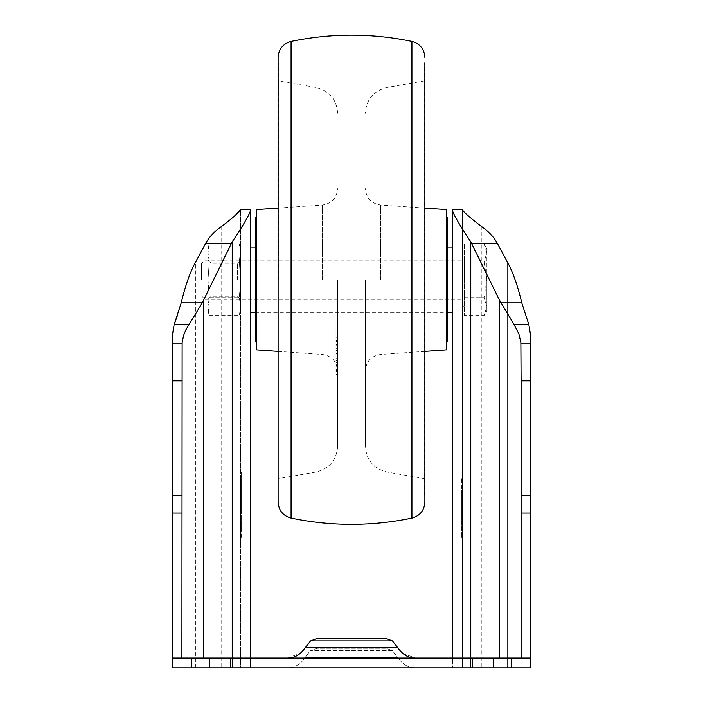 <?xml version="1.0" encoding="UTF-8"?>
<svg xmlns="http://www.w3.org/2000/svg" width="703" height="703" viewBox="0 0 703 703"><rect width="100%" height="100%" fill="white"/><g stroke="black" fill="none" stroke-linecap="round" stroke-linejoin="round"><path stroke-width="0.53" stroke-dasharray="3.52 2.64" d="M337.642 328.178L336.008 328.178L336.008 373.618L337.642 373.618L337.642 328.178L337.642 369.778L337.642 336.342L336.008 336.342L336.008 369.778L337.642 369.778M336.008 371.474L337.642 371.474M336.008 373.618L336.008 322.967L336.008 375.147L336.008 345.472L337.642 345.472L337.642 375.147L336.008 375.147M336.008 336.342L336.008 345.472M336.008 328.178L336.008 369.778M336.008 362.889L337.642 362.889M337.642 279.75L337.642 446.308L337.642 279.75M336.008 370.507L337.642 370.507L337.642 322.967L337.642 375.147M337.642 370.507L337.642 373.618M336.008 340.261L337.642 340.261L337.642 336.342M337.642 340.261L337.642 345.472M447.706 279.75L447.706 247.14L447.706 279.75M447.706 217.789L447.706 341.72M256.27 209.635L256.27 349.866M256.27 279.75L256.27 341.72L256.27 279.75M255.294 217.789L255.294 341.72M255.294 279.75L255.294 247.14L255.294 279.75M446.73 279.75L446.73 341.72L446.73 279.75M446.73 209.635L446.73 349.866M365.358 279.75L365.358 446.308L365.358 279.75M424.884 279.75L424.55 62.875L424.55 496.626L424.55 62.875M278.116 57.382L278.116 502.127M278.116 279.75L278.116 62.875L278.116 279.75M278.45 279.75L278.45 62.875L278.45 279.75M336.008 374.4L337.642 374.4M336.008 362.651L337.642 362.651M336.008 353.257L337.642 353.257M336.008 348.741L337.642 348.741M336.008 358.126L337.642 358.126M336.008 353.714L337.642 353.714M336.008 350.586L337.642 350.586M336.008 337.888L337.642 337.888M336.008 330.015L337.642 330.015M336.008 344.514L337.642 344.514M336.008 360.736L337.642 360.736M336.008 362.3L337.642 362.3M336.008 366.825L337.642 366.825M336.008 365.261L337.642 365.261M336.008 366.026L337.642 366.026M452.6 279.75L452.6 247.14L452.6 279.75M250.4 279.75L250.4 247.14L250.4 279.75M402.397 653.149L415.376 658.07L287.624 658.07L300.603 653.149M303.301 660.003C298.793 665.354 293.564 667.964 287.624 667.85L415.376 667.85L287.624 667.85C293.564 667.964 298.793 665.354 303.301 660.003L305.19 657.463L303.301 660.003M399.699 660.003L392.459 650.688L386.035 648.28L316.965 648.28L310.541 650.688L316.965 648.28L386.035 648.28L392.459 650.688L399.699 660.003C404.207 665.354 409.436 667.964 415.376 667.85C409.436 667.964 404.207 665.354 399.699 660.003M530.87 513.076L530.87 336.684L530.87 667.85L462.389 667.85L530.87 667.85L530.87 513.076L521.09 513.076L521.09 346.72L521.09 658.07L499.279 658.07L521.09 658.07L521.09 513.076M521.002 343.899L521.09 658.07L530.87 658.07L472.17 658.07L472.17 667.85L530.87 667.85L530.87 336.684L528.832 324.566L514.051 324.566L518.876 333.863L521.002 343.899L530.87 343.899M514.051 324.566L500.747 302.835L470.773 241.858C460.817 226.911 454.762 216.673 452.6 211.137L452.6 658.07L511.309 658.07L452.6 658.07L452.6 667.85L511.309 667.85L452.6 667.85L452.6 658.07M481.265 226.313L481.265 667.85L481.265 226.313C488.497 231.34 493.84 237.008 497.293 243.326L507.267 261.753C513.023 272.439 517.856 286.139 521.784 302.835L500.747 302.835M472.17 658.07L230.83 658.07L230.83 667.85L472.17 667.85M250.4 658.07L250.4 667.85L191.691 667.85L250.4 667.85L250.4 658.07L209.635 658.07L250.4 658.07L232.227 658.07L250.4 658.07L250.4 211.137C248.273 216.629 242.21 226.867 232.227 241.858L202.253 302.835L188.949 324.566L174.168 324.566L172.13 336.684L172.13 667.85L230.83 667.85M181.91 658.07L172.13 658.07L181.91 658.07L181.91 346.72L181.91 658.07L232.227 658.07L181.91 658.07L181.91 346.72L182.323 340.99L183.65 335.269L185.873 329.76L188.949 324.566M240.611 279.75L240.611 260.18L240.611 279.75L239.328 261.859L240.611 252.922L239.328 243.976L240.611 252.922L240.611 306.578L239.328 297.641L240.611 279.75L240.611 248.765L239.328 261.859L209.283 261.859L208 252.922L209.283 261.859L239.328 261.859L240.611 279.75L240.611 310.735L240.611 306.578L239.328 315.524L240.611 306.578L239.328 297.641L240.611 279.75M250.4 209.635L240.611 209.635L240.611 667.85L221.735 667.85L240.611 667.85L240.611 209.74M240.611 537.4L241.27 537.4L241.27 513.911L240.611 513.911L240.611 490.43L241.27 490.43L241.27 513.911L241.27 490.43L241.27 500.87L240.611 500.87L241.27 500.87L241.27 520.44L240.611 520.44L240.611 530.87L241.27 530.87L241.27 520.44L240.611 520.44L241.27 520.44L241.27 524.35L241.27 520.44L240.611 520.44L240.611 524.35L240.611 490.43L240.611 537.4L240.611 472.17L240.611 510L240.611 478.69L241.27 478.69L241.27 502.232L240.611 502.232M240.611 530.87L240.611 478.69M241.27 499.561L241.27 490.43L240.611 490.43L240.611 513.911L241.27 513.911L241.27 507.39L240.611 507.39L241.27 507.39L241.27 499.561L240.611 499.561M462.389 209.74L462.389 667.85L462.389 209.635L452.6 209.635M462.389 279.75L462.389 252.895L462.389 279.75M462.389 502.232L462.389 478.69L461.73 478.69L461.73 502.232L462.389 502.232L462.389 537.4L462.389 490.43L462.389 530.87L461.73 530.87L461.73 520.44L461.73 524.35L461.73 520.44L462.389 520.44L461.73 520.44L462.389 520.44L461.73 520.44L461.73 500.87L462.389 500.87L461.73 500.87L461.73 490.43L461.73 513.911L461.73 490.43L462.389 490.43L462.389 513.911L462.389 490.43L461.73 490.43L462.389 490.43L461.73 490.43L461.73 499.561L462.389 499.561M462.389 478.69L462.389 530.87M202.253 302.835L181.216 302.835C185.144 286.139 189.977 272.439 195.733 261.753L195.733 667.85L221.735 667.85L195.733 667.85L195.733 261.753M181.216 302.835L177.701 314.663M172.13 336.684L172.13 667.85L172.13 336.684M221.735 226.313L221.735 667.85L221.735 226.313C214.503 231.34 209.16 237.008 205.707 243.326L231.463 243.326M530.87 658.07L521.09 658.07M415.376 658.07L287.624 658.07M230.83 658.07L172.13 658.07M470.773 658.07L499.279 658.07L470.773 658.07L470.773 241.858M209.635 658.07L232.465 658.07L191.691 658.07L209.635 658.07L209.635 667.85L191.691 667.85L232.465 667.85L209.635 667.85L209.635 658.07M493.365 667.85L511.309 667.85L493.365 667.85L493.365 658.07L493.365 667.85M241.27 524.35L240.611 524.35L241.27 524.35M241.27 530.87L241.27 478.69M241.27 537.4L241.27 472.17L241.27 510L241.27 502.311L240.611 502.311M241.27 510L240.611 510M241.27 502.039L240.611 502.039M241.27 502.118L240.611 502.118M461.73 502.232L461.73 537.4L461.73 513.911L462.389 513.911L461.73 513.911L462.389 513.911L461.73 513.911L461.73 499.561M461.73 478.69L461.73 530.87M461.73 510L462.389 510M461.73 502.311L462.389 502.311M461.73 524.35L462.389 524.35L461.73 524.35M461.73 507.39L462.389 507.39L461.73 507.39M461.73 502.118L462.389 502.118M461.73 502.039L462.389 502.039M303.301 650.213L310.541 640.899L316.965 638.5L386.035 638.5L392.459 640.899L399.699 650.213M309.127 652.208L305.19 657.463L309.127 652.208M241.27 513.911L240.611 513.911L241.27 513.911M241.27 490.43L240.611 490.43L241.27 490.43M208 310.735L209.283 315.524L208 306.578L208 310.735L208 279.75L209.283 297.641L208 306.578L209.283 297.641L239.328 297.641L209.283 297.641L208 279.75L209.283 261.859L208 279.75L208 260.18L208 299.32L208 248.765L208 306.578L209.283 315.524L239.328 315.524L240.611 310.735M208 248.765L209.283 243.976L208 252.922L209.283 243.976L239.328 243.976L240.611 248.765M211.093 279.75L211.093 263.274L211.093 279.75M237.526 279.75L237.526 263.274L237.526 279.75M486.845 310.735L486.845 306.578L486.845 310.735L484.077 315.524L486.845 306.578L484.077 297.641L464.34 297.641L464.34 315.524L464.34 261.859L464.34 297.641L484.077 297.641L486.845 306.578L484.077 315.524L464.34 315.524M201.48 279.75L201.48 263.687L201.48 279.75M204.977 279.75L204.977 260.18L204.977 279.75M464.34 279.75L464.34 252.895L464.34 279.75M464.34 243.976L464.34 261.859L464.34 243.976L484.077 243.976L486.845 252.922L484.077 261.859L464.34 261.859L484.077 261.859L486.845 252.922L484.077 243.976L486.845 248.765L486.845 252.922L486.845 248.765M486.845 279.75L484.077 261.859L486.845 279.75L486.845 252.922L486.845 306.578L486.845 279.75L484.077 297.641L486.845 279.75M322.466 279.75L322.466 205.004L322.466 279.75M380.534 279.75L380.534 205.004L380.534 279.75M386.922 279.75L386.922 472.003L386.922 279.75M411.923 41.415L411.923 518.085M291.077 41.415L291.077 518.085M316.078 279.75L316.078 472.003L316.078 279.75M336.008 342.871L337.642 342.871M336.008 348.082L337.642 348.082M397.81 657.463L305.19 657.463L397.81 657.463M530.87 380.85L521.09 380.85M499.279 299.742L499.279 658.07M507.267 261.753L507.267 667.85L507.267 261.753M203.721 299.742L203.721 658.07M497.293 243.326L471.537 243.326M181.998 343.899L172.13 343.899M181.91 380.85L172.13 380.85M181.91 495.65L172.13 495.65M181.91 513.076L172.13 513.076M530.87 495.65L521.09 495.65M392.459 650.688L310.541 650.688L392.459 650.688M232.465 658.07L232.465 667.85L232.465 658.07M470.535 658.07L470.535 667.85L470.535 658.07M232.227 241.858L232.227 658.07M392.459 640.899L310.541 640.899M397.81 647.683L305.19 647.683M278.116 208.106L322.466 205.004C331.772 203.536 336.825 198.114 337.642 188.738M278.116 351.395L322.466 354.497C331.772 355.964 336.825 361.386 337.642 370.762M255.294 312.36L447.706 312.36L255.294 312.36M255.294 247.14L447.706 247.14L255.294 247.14M424.884 208.106L380.534 205.004C371.228 203.536 366.175 198.114 365.358 188.738M424.884 351.395L380.534 354.497C371.228 355.964 366.175 361.386 365.358 370.762M424.884 80.81L386.922 87.506C373.539 90.863 366.351 99.431 365.358 113.201M424.884 478.69L386.922 472.003C373.539 468.637 366.351 460.07 365.358 446.308M337.642 113.201C336.649 99.431 329.461 90.863 316.078 87.506L278.116 80.81M337.642 446.308C336.649 460.07 329.461 468.637 316.078 472.003L278.116 478.69M337.642 322.967L336.008 322.967M337.642 341.561L336.008 341.561M208 299.32L211.093 296.227L237.526 296.227L240.611 299.32L462.389 299.32L204.977 299.32L201.48 295.814M208 260.18L211.093 263.274L237.526 263.274L240.611 260.18L462.389 260.18L204.977 260.18L201.48 263.687M191.691 667.85L191.691 658.07L191.691 667.85M511.309 667.85L511.309 658.07L511.309 667.85M240.611 472.17L241.27 472.17M462.389 472.17L461.73 472.17M462.389 537.4L461.73 537.4M462.389 306.605L464.34 306.605M462.389 252.895L464.34 252.895"/><path stroke-width="1.05" d="M446.73 341.72L447.706 341.72L447.706 217.789L446.73 217.789M278.116 351.395L256.27 349.866L256.27 209.635L278.116 208.106M256.27 341.72L255.294 341.72L255.294 217.789L256.27 217.789M424.884 351.395L446.73 349.866L446.73 209.635L424.884 208.106M424.884 57.382C424.313 49.008 419.999 43.691 411.923 41.415L411.923 518.085C419.999 515.809 424.313 510.492 424.884 502.127L424.884 62.875M424.884 502.127L424.884 279.75M278.116 279.75L278.116 57.382C278.687 49.008 283.001 43.691 291.077 41.415L291.077 518.085C283.001 515.809 278.687 510.492 278.116 502.127L278.116 279.75M415.376 658.07C409.436 658.184 404.207 655.565 399.699 650.213L392.459 640.899L386.035 638.5L316.965 638.5L310.541 640.899L303.301 650.213C298.793 655.565 293.564 658.184 287.624 658.07M303.301 650.213L300.603 653.149M230.83 658.07L230.83 667.85L172.13 667.85L172.13 658.07L530.87 658.07L530.87 336.684L528.832 324.566L521.784 302.835L528.832 324.566L514.051 324.566L499.279 299.742L499.279 658.07M181.91 658.07L182.13 342.44L183.65 335.269L185.873 329.76L202.253 302.835L231.463 243.326L205.707 243.326L195.733 261.753L205.707 243.326C209.16 237.008 214.503 231.34 221.735 226.313C233.238 217.543 239.53 212.025 240.611 209.74L250.4 209.635L250.4 211.137L250.4 209.635M452.6 209.635L452.6 211.137L452.6 209.635L462.389 209.74C463.426 211.981 469.718 217.508 481.265 226.313C488.497 231.34 493.84 237.008 497.293 243.326L507.267 261.753C513.023 272.439 517.856 286.139 521.784 302.835L500.747 302.835M452.6 658.07L452.6 211.137C454.727 216.629 460.79 226.867 470.773 241.858L499.279 299.742M481.265 226.313C469.762 217.543 463.47 212.025 462.389 209.74M530.87 658.07L530.87 667.85L230.83 667.85M472.17 658.07L472.17 667.85M172.13 658.07L172.13 336.684L174.168 324.566L181.216 302.835C185.144 286.139 189.977 272.439 195.733 261.753M177.701 314.663L174.168 324.566L188.949 324.566M530.87 380.85L521.09 380.85L520.87 342.44L518.876 333.863L514.051 324.566M530.87 513.076L521.09 513.076L521.09 658.07M521.09 513.076L521.09 380.85M231.463 243.326L232.227 241.858C242.184 226.911 248.238 216.673 250.4 211.137L250.4 658.07M240.611 209.74L234.925 215.716M234.758 215.865L229.143 220.698M229.081 220.751L221.735 226.313M399.699 650.213L402.397 653.149M397.81 647.683L305.19 647.683M497.293 243.326L471.537 243.326M470.773 241.858L470.773 658.07M530.87 343.899L521.002 343.899M181.998 343.899L172.13 343.899M181.91 513.076L172.13 513.076M181.91 495.65L172.13 495.65M530.87 495.65L521.09 495.65M232.227 241.858L232.227 658.07M203.721 299.742L203.721 658.07M392.459 640.899L310.541 640.899M181.91 380.85L172.13 380.85M202.253 302.835L181.216 302.835M411.923 41.415C371.641 33.067 331.359 33.067 291.077 41.415M411.923 518.085C371.641 526.433 331.359 526.433 291.077 518.085M250.4 312.36L255.294 312.36M447.706 312.36L452.6 312.36M250.4 247.14L255.294 247.14M447.706 247.14L452.6 247.14"/></g></svg>
